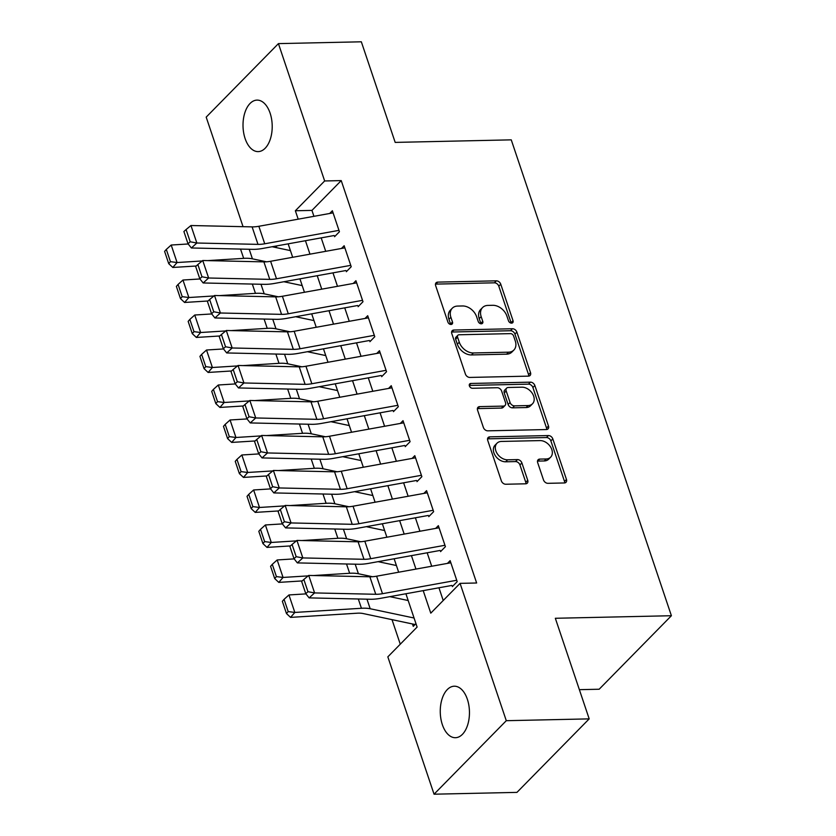 <?xml version="1.0" encoding="UTF-8"?>
<svg xmlns="http://www.w3.org/2000/svg" width="836" height="836" viewBox="0 0 836 836"><rect width="100%" height="100%" fill="white"/><g stroke="black" fill="none" stroke-linecap="round" stroke-linejoin="round"><path stroke-width="1.25" d="M511.559 323.145A2.769 1.996 44.5 0 0 512.729 322.675A2.769 1.996 44.5 0 0 513.032 320.69L500.754 284.198A3.95 2.853 44.5 0 0 496.344 280.833L437.75 282.119A3.95 2.853 44.5 0 0 436.089 282.787A3.95 2.853 44.5 0 0 435.65 285.63L447.929 322.121A2.769 1.996 44.5 0 0 451.022 324.472A2.769 1.996 44.5 0 0 452.182 324.002A2.769 1.996 44.5 0 0 452.485 322.017L450.897 317.293A12.644 9.123 44.5 0 1 452.297 308.202A12.644 9.123 44.5 0 1 457.616 306.07L462.496 305.966A12.644 9.123 44.5 0 1 476.614 316.729L478.202 321.452A2.769 1.996 44.5 0 0 481.296 323.804A2.769 1.996 44.5 0 0 482.456 323.344A2.769 1.996 44.5 0 0 482.759 321.348L481.17 316.625A12.644 9.123 44.5 0 1 482.571 307.543A12.644 9.123 44.5 0 1 487.89 305.412L492.77 305.307A12.644 9.123 44.5 0 1 506.888 316.06L508.476 320.784A2.769 1.996 44.5 0 0 511.559 323.145M511.193 323.114A2.769 1.996 44.5 0 0 511.078 322.675L498.799 286.184A3.95 2.853 44.5 0 0 494.389 282.819L435.796 284.104A3.95 2.853 44.5 0 0 435.472 284.135M450.646 324.452A2.769 1.996 44.5 0 0 450.541 324.002L448.953 319.279L450.897 317.293M480.919 323.783A2.769 1.996 44.5 0 0 480.805 323.333L479.216 318.62L481.17 316.625M442.359 724.676A25.759 14.588 88.7 0 1 454.293 686.21A25.759 14.588 88.7 0 1 467.355 699.241A25.759 14.588 88.7 0 1 455.421 737.707A25.759 14.588 88.7 0 1 442.359 724.676M245.115 138.577A25.759 14.588 88.7 0 1 257.049 100.111A25.759 14.588 88.7 0 1 270.112 113.153A25.759 14.588 88.7 0 1 258.178 151.609A25.759 14.588 88.7 0 1 245.115 138.577M543.515 479.958A3.95 2.853 44.5 0 0 547.925 483.323L564.363 482.957A3.95 2.853 44.5 0 0 566.024 482.288A3.95 2.853 44.5 0 0 566.463 479.446L552.826 438.921A3.95 2.853 44.5 0 0 548.416 435.556L489.823 436.852A3.95 2.853 44.5 0 0 488.161 437.51A3.95 2.853 44.5 0 0 487.722 440.353L501.36 480.878A3.95 2.853 44.5 0 0 505.77 484.243L525.625 483.804A3.95 2.853 44.5 0 0 527.286 483.145A3.95 2.853 44.5 0 0 527.725 480.303L521.894 462.956A3.95 2.853 44.5 0 0 517.484 459.591L507.63 459.81A10.565 7.628 44.5 0 1 497.169 453.572A10.565 7.628 44.5 0 1 497.002 443.216A10.565 7.628 44.5 0 1 501.454 441.439L540.025 440.593A10.565 7.628 44.5 0 1 550.485 446.821A10.565 7.628 44.5 0 1 550.652 457.177A10.565 7.628 44.5 0 1 546.201 458.964L539.774 459.1A3.95 2.853 44.5 0 0 538.112 459.769A3.95 2.853 44.5 0 0 537.673 462.611L543.515 479.958M243.057 226.681L206.189 117.124L278.43 43.618L361.33 41.8L395.188 142.402L511.256 139.852L671.402 615.724L555.334 618.274L589.192 718.876L506.292 720.695L434.051 794.2L387.831 656.856L417.112 627.063L405.909 593.748M278.43 43.618L324.65 180.963L295.359 210.756L298.191 219.178M423.204 590.624L430.78 613.154L460.072 583.361L476.645 582.995L341.224 180.597L324.65 180.963M460.072 583.361L506.292 720.695M528.415 376.137A3.95 2.853 44.5 0 0 530.076 375.479A3.95 2.853 44.5 0 0 530.515 372.637L516.878 332.111A3.95 2.853 44.5 0 0 512.468 328.747L453.875 330.032A3.95 2.853 44.5 0 0 452.213 330.701A3.95 2.853 44.5 0 0 451.774 333.533L465.412 374.068A3.95 2.853 44.5 0 0 469.822 377.433L528.415 376.137M534.852 385.511L548.489 426.046A3.95 2.853 44.5 0 1 548.05 428.878A3.95 2.853 44.5 0 1 546.389 429.547L487.796 430.833A3.95 2.853 44.5 0 1 483.386 427.478L477.555 410.131A3.95 2.853 44.5 0 1 477.993 407.289A3.95 2.853 44.5 0 1 479.655 406.62L503.408 406.097A3.95 2.853 44.5 0 0 505.069 405.439A3.95 2.853 44.5 0 0 505.508 402.597L501.642 391.091A3.95 2.853 44.5 0 0 497.232 387.726L472.486 388.27A2.769 1.996 44.5 0 1 469.748 386.64A2.769 1.996 44.5 0 1 469.707 383.923A2.769 1.996 44.5 0 1 470.877 383.463L530.442 382.156A3.95 2.853 44.5 0 1 534.852 385.511L532.898 387.496L546.535 428.032L548.489 426.046M412.461 623.969L413.266 626.352L415.952 623.614M334.557 236.703L339.437 231.739L332.373 210.745L329.687 213.483M346.334 271.7L351.214 266.726L344.15 245.732L341.454 248.47M358.111 306.687L362.991 301.723L355.927 280.729L353.231 283.467M369.888 341.684L374.768 336.709L367.704 315.715L365.008 318.453M381.655 376.67L386.545 371.706L379.471 350.712L376.785 353.45M393.432 411.657L398.312 406.693L391.248 385.699L388.562 388.437M405.209 446.654L410.089 441.69L403.025 420.686L400.339 423.424M416.986 481.64L421.866 476.677L414.802 455.683L412.117 458.421M428.763 516.638L433.644 511.663L426.579 490.669L423.883 493.407M440.541 551.624L445.421 546.66L438.357 525.666L435.66 528.404M341.224 180.597L311.943 210.4L313.939 216.325M321.191 237.873L325.716 251.322M332.958 272.86L337.493 286.309M344.735 307.847L349.27 321.306M356.512 342.844L361.037 356.293M368.289 377.83L372.814 391.279M380.066 412.827L384.591 426.276M391.844 447.814L396.368 461.263M403.621 482.8L408.146 496.26M415.398 517.798L419.923 531.247M427.165 552.784L431.7 566.233M438.942 587.781L443.226 600.499M447.438 563.391L450.134 560.653L457.198 581.647L452.318 586.611M392.011 619.654L400.266 644.201M277.113 245.836L275.514 247.456M579.358 689.669L599.161 689.23L671.402 615.724M589.192 718.876L516.951 792.382L434.051 794.2M398.657 572.211L394.132 558.761M386.88 537.224L382.355 523.764M375.103 502.227L370.578 488.778M363.326 467.24L358.801 453.791M351.548 432.243L347.024 418.794M339.771 397.257L335.246 383.808M328.005 362.27L323.469 348.811M316.227 327.273L311.703 313.824M304.45 292.286L299.925 278.837M292.673 257.289L288.148 243.84M305.443 240.716L309.968 254.165M317.22 275.702L321.745 289.162M328.997 310.699L333.522 324.149M340.764 345.686L345.299 359.135M352.541 380.683L357.076 394.132M364.318 415.67L368.843 429.119M376.095 450.656L380.62 464.116M387.873 485.653L392.397 499.102M399.65 520.64L404.175 534.089M411.427 555.637L415.952 569.086M311.943 210.4L295.359 210.756M482.571 307.543L480.616 309.529A12.644 9.123 44.5 0 0 479.216 318.62M452.297 308.202L450.353 310.187A12.644 9.123 44.5 0 0 448.953 319.279M528.739 376.116A3.95 2.853 44.5 0 0 528.561 374.622L514.924 334.097A3.95 2.853 44.5 0 0 510.514 330.732L451.921 332.017A3.95 2.853 44.5 0 0 451.597 332.038M513.586 335.988A2.769 1.996 44.5 0 0 510.503 333.627L459.079 334.766A2.769 1.996 44.5 0 0 457.909 335.226A2.769 1.996 44.5 0 0 457.605 337.211L459.277 342.196A12.644 9.123 44.5 0 0 473.395 352.959L508.549 352.186A12.644 9.123 44.5 0 0 513.868 350.054A12.644 9.123 44.5 0 0 515.269 340.963L513.586 335.988M457.909 335.226L455.954 337.211A2.769 1.996 44.5 0 0 455.651 339.207L457.605 337.211M513.868 350.054L511.914 352.04A12.644 9.123 44.5 0 1 506.595 354.171L471.441 354.945A12.644 9.123 44.5 0 1 457.323 344.181L455.651 339.207M546.713 429.526A3.95 2.853 44.5 0 0 546.535 428.032M505.069 405.439L503.126 407.425A3.95 2.853 44.5 0 1 501.464 408.083L477.701 408.605A3.95 2.853 44.5 0 0 477.377 408.637M469.289 385.438L528.488 384.142L530.442 382.156M528.07 405.554A10.565 7.628 44.5 0 0 532.511 403.778A10.565 7.628 44.5 0 0 532.344 393.422A10.565 7.628 44.5 0 0 521.883 387.183L508.298 387.486A3.95 2.853 44.5 0 0 506.637 388.144A3.95 2.853 44.5 0 0 506.198 390.987L510.065 402.492A3.95 2.853 44.5 0 0 514.474 405.857L528.07 405.554L526.116 407.55A10.565 7.628 44.5 0 0 530.557 405.763L532.511 403.778M506.637 388.144L504.683 390.13A3.95 2.853 44.5 0 0 504.244 392.972L506.198 390.987M526.116 407.55L512.531 407.843A3.95 2.853 44.5 0 1 508.121 404.478L504.244 392.972M532.898 387.496A3.95 2.853 44.5 0 0 528.488 384.142M550.652 457.177L548.698 459.173A10.565 7.628 44.5 0 1 544.257 460.95L537.82 461.096A3.95 2.853 44.5 0 0 537.496 461.117M497.002 443.216L495.048 445.201A10.565 7.628 44.5 0 0 495.215 455.557A10.565 7.628 44.5 0 0 505.686 461.796L507.63 459.81M525.959 483.783A3.95 2.853 44.5 0 0 525.771 482.288L519.94 464.941A3.95 2.853 44.5 0 0 515.53 461.576L505.686 461.796M564.687 482.936A3.95 2.853 44.5 0 0 564.509 481.442L550.872 440.906A3.95 2.853 44.5 0 0 546.462 437.541L487.869 438.837A3.95 2.853 44.5 0 0 487.545 438.858M166.312 249.421L164.598 251.396L168.715 263.643L170.429 261.668L166.312 249.421L171.192 245.032L188.173 243.976M272.118 246.735L290.426 250.612M207.641 260.613L243.673 258.355A30.18 12.017 -18.6 0 1 252.43 258.836L266.496 261.804M171.192 245.032L177.075 262.535L202.187 260.957M170.429 261.668L177.075 262.535L172.801 267.468L168.715 263.643M196.241 266.005L172.801 267.468M338.977 230.36L264.73 243.788A20.127 8.005 -18.6 0 1 258 244.373L196.847 243.015L191.381 247.978L252.535 249.347A30.18 12.017 161.4 0 0 262.629 248.459L334.16 235.522M333.083 212.866L258.846 226.284A20.127 8.005 -18.6 0 1 252.117 226.88L190.953 225.521L196.847 243.015L190.2 241.782L186.083 229.534L183.899 231.53L188.016 243.778L190.2 241.782M188.016 243.778L191.381 247.978M190.953 225.521L186.083 229.534M178.078 284.418L176.375 286.393L180.492 298.64L182.206 296.665L178.078 284.418L182.959 280.029L199.95 278.963M283.895 281.732L302.204 285.599M219.419 295.61L255.45 293.352A30.18 12.017 -18.6 0 1 264.207 293.823L278.273 296.79M182.959 280.029L188.852 297.522L213.964 295.954M182.206 296.665L188.852 297.522L184.578 302.465L180.492 298.64M208.007 300.991L184.578 302.465M189.856 319.404L188.152 321.379L192.27 333.627L193.983 331.652L189.856 319.404L194.736 315.015L211.727 313.949M295.672 316.719L313.97 320.585M231.196 330.596L267.227 328.339A30.18 12.017 -18.6 0 1 275.985 328.82L290.05 331.787M194.736 315.015L200.63 332.509L225.741 330.941M193.983 331.652L200.63 332.509L196.356 337.451L192.27 333.627M219.784 335.988L196.356 337.451M201.633 354.401L199.929 356.376L204.047 368.624L205.76 366.638L201.633 354.401L206.513 350.012L223.505 348.946M307.449 351.716L325.747 355.582M242.973 365.593L278.994 363.336A30.18 12.017 -18.6 0 1 287.751 363.806L301.827 366.774M206.513 350.012L212.407 367.506L237.508 365.928M205.76 366.638L212.407 367.506L208.133 372.448L204.047 368.624M231.562 370.975L208.133 372.448M213.41 389.388L211.707 391.363L215.824 403.61L217.527 401.635L213.41 389.388L218.29 384.999L235.282 383.933M319.216 386.702L337.525 390.569M254.74 400.58L290.771 398.323A30.18 12.017 -18.6 0 1 299.528 398.793L313.605 401.771M218.29 384.999L224.173 402.492L249.285 400.925M217.527 401.635L224.173 402.492L219.91 407.435L215.824 403.61M243.339 405.972L219.91 407.435M350.754 265.357L276.507 278.775A20.127 8.005 -18.6 0 1 269.777 279.37L208.624 278.001L203.158 282.965L264.312 284.334A30.18 12.017 161.4 0 0 274.407 283.446L345.937 270.519M344.86 247.853L270.613 261.281A20.127 8.005 -18.6 0 1 263.894 261.867L202.73 260.508L208.624 278.001L201.978 276.779L197.86 264.531L195.676 266.517L199.794 278.764L201.978 276.779M199.794 278.764L203.158 282.965M202.73 260.508L197.86 264.531M362.521 300.343L288.284 313.772A20.127 8.005 -18.6 0 1 281.554 314.357L220.401 312.998L214.925 317.962L276.089 319.321A30.18 12.017 161.4 0 0 286.184 318.443L357.714 305.506M356.638 282.85L282.39 296.268A20.127 8.005 -18.6 0 1 275.661 296.864L214.507 295.495L220.401 312.998L213.755 311.765L209.637 299.518L207.443 301.503L211.571 313.751L213.755 311.765M211.571 313.751L214.925 317.962M214.507 295.495L209.637 299.518M374.298 335.34L300.061 348.758A20.127 8.005 -18.6 0 1 293.331 349.344L232.168 347.985L226.702 352.949L287.866 354.318A30.18 12.017 161.4 0 0 297.95 353.429L369.481 340.492M368.415 317.837L294.167 331.265A20.127 8.005 -18.6 0 1 287.438 331.85L226.284 330.492L232.168 347.985L225.532 346.762L221.415 334.515L219.22 336.5L223.348 348.748L225.532 346.762M223.348 348.748L226.702 352.949M226.284 330.492L221.415 334.515M386.075 370.327L311.828 383.745A20.127 8.005 -18.6 0 1 305.109 384.341L243.945 382.972L238.479 387.946L299.633 389.304A30.18 12.017 161.4 0 0 309.728 388.416L381.258 375.489M380.192 352.834L305.945 366.252A20.127 8.005 -18.6 0 1 299.215 366.847L238.061 365.478L243.945 382.972L237.309 381.749L233.181 369.502L230.997 371.487L235.125 383.734L237.309 381.749M235.125 383.734L238.479 387.946M238.061 365.478L233.181 369.502M225.187 424.375L223.473 426.35L227.601 438.597L229.304 436.622L225.187 424.375L230.067 419.985L247.059 418.93M330.993 421.699L349.302 425.566M266.517 435.566L302.548 433.32A30.18 12.017 -18.6 0 1 311.305 433.79L325.382 436.758M230.067 419.985L235.951 437.489L261.062 435.911M229.304 436.622L235.951 437.489L231.687 442.422L227.601 438.597M255.116 440.959L231.687 442.422M397.852 405.314L323.605 418.742A20.127 8.005 -18.6 0 1 316.875 419.327L255.722 417.969L250.257 422.932L311.41 424.301A30.18 12.017 161.4 0 0 321.505 423.413L393.035 410.476M391.969 387.82L317.722 401.249A20.127 8.005 -18.6 0 1 310.992 401.834L249.839 400.475L255.722 417.969L249.086 416.736L244.958 404.499L242.774 406.484L246.892 418.731L249.086 416.736M246.892 418.731L250.257 422.932M249.839 400.475L244.958 404.499M236.964 459.372L235.25 461.347L239.378 473.594L241.081 471.619L236.964 459.372L241.844 454.983L258.836 453.917M342.77 456.686L361.079 460.552M278.294 470.563L314.326 468.306A30.18 12.017 -18.6 0 1 323.083 468.777L337.148 471.755M241.844 454.983L247.728 472.476L272.839 470.908M241.081 471.619L247.728 472.476L243.464 477.419L239.378 473.594M266.893 475.945L243.464 477.419M409.63 440.311L335.382 453.729A20.127 8.005 -18.6 0 1 328.652 454.324L267.499 452.955L262.034 457.919L323.187 459.288A30.18 12.017 161.4 0 0 333.282 458.4L404.812 445.473M403.736 422.817L329.499 436.235A20.127 8.005 -18.6 0 1 322.769 436.831L261.616 435.462L267.499 452.955L260.863 451.733L256.736 439.485L254.552 441.471L258.669 453.718L260.863 451.733M258.669 453.718L262.034 457.919M261.616 435.462L256.736 439.485M248.741 494.358L247.028 496.333L251.145 508.581L252.859 506.606L248.741 494.358L253.621 489.969L270.603 488.903M354.548 491.672L372.856 495.539M290.071 505.55L326.103 503.293A30.18 12.017 -18.6 0 1 334.86 503.774L348.925 506.741M253.621 489.969L259.505 507.473L284.616 505.895M252.859 506.606L259.505 507.473L255.231 512.405L251.145 508.581M278.67 510.942L255.231 512.405M421.407 475.297L347.159 488.726A20.127 8.005 -18.6 0 1 340.43 489.311L279.276 487.952L273.811 492.916L334.964 494.275A30.18 12.017 161.4 0 0 345.059 493.397L416.589 480.46M415.513 457.804L341.276 471.222A20.127 8.005 -18.6 0 1 334.546 471.817L273.382 470.449L279.276 487.952L272.63 486.719L268.513 474.472L266.329 476.457L270.446 488.705L272.63 486.719M270.446 488.705L273.811 492.916M273.382 470.449L268.513 474.472M260.508 529.355L258.805 531.33L262.922 543.578L264.636 541.603L260.508 529.355L265.388 524.966L282.38 523.9M366.325 526.67L384.633 530.536M301.848 540.547L337.88 538.29A30.18 12.017 -18.6 0 1 346.637 538.76L360.703 541.728M265.388 524.966L271.282 542.459L296.393 540.882M264.636 541.603L271.282 542.459L267.008 547.402L262.922 543.578M290.437 545.929L267.008 547.402M433.184 510.294L358.937 523.712A20.127 8.005 -18.6 0 1 352.207 524.308L291.053 522.939L285.588 527.903L346.741 529.272A30.18 12.017 161.4 0 0 356.836 528.383L428.366 515.446M427.29 492.791L353.043 506.219A20.127 8.005 -18.6 0 1 346.323 506.804L285.16 505.446L291.053 522.939L284.407 521.716L280.29 509.469L278.106 511.454L282.223 523.702L284.407 521.716M282.223 523.702L285.588 527.903M285.16 505.446L280.29 509.469M272.285 564.342L270.582 566.317L274.699 578.564L276.413 576.589L272.285 564.342L277.165 559.953L294.157 558.887M378.102 561.656L396.4 565.523M313.625 575.534L349.657 573.277A30.18 12.017 -18.6 0 1 358.414 573.747L372.48 576.725M277.165 559.953L283.059 577.446L308.17 575.879M276.413 576.589L283.059 577.446L278.785 582.389L274.699 578.564M302.214 580.926L278.785 582.389M284.062 599.328L282.359 601.303L286.476 613.551L288.19 611.576L284.062 599.328L288.942 594.95L305.934 593.884M389.879 596.653L408.177 600.52M288.942 594.95L294.836 612.443L361.434 608.274A30.18 12.017 -18.6 0 1 370.191 608.744L414.071 618.013M288.19 611.576L294.836 612.443L290.562 617.386L286.476 613.551M415.137 624.45A14.087 5.601 -18.6 0 1 413.757 624.241L363.002 613.519A20.127 8.005 161.4 0 0 357.16 613.206L290.562 617.386M444.951 545.281L370.714 558.699A20.127 8.005 -18.6 0 1 363.984 559.294L302.831 557.925L297.355 562.9L358.519 564.258A30.18 12.017 161.4 0 0 368.613 563.37L440.144 550.443M439.067 527.788L364.82 541.205A20.127 8.005 -18.6 0 1 358.09 541.801L296.937 540.432L302.831 557.925L296.184 556.703L292.067 544.455L289.883 546.441L294 558.688L296.184 556.703M294 558.688L297.355 562.9M296.937 540.432L292.067 544.455M456.728 580.268L382.491 593.696A20.127 8.005 -18.6 0 1 375.761 594.281L314.597 592.923L309.132 597.886L370.296 599.255A30.18 12.017 161.4 0 0 380.38 598.367L451.921 585.43M450.844 562.774L376.597 576.203A20.127 8.005 -18.6 0 1 369.867 576.788L308.714 575.429L314.597 592.923L307.961 591.7L303.844 579.452L301.65 581.438L305.777 593.685L307.961 591.7M305.777 593.685L309.132 597.886M308.714 575.429L303.844 579.452M511.078 322.675L513.032 320.69M450.541 324.002L452.485 322.017M480.805 323.333L482.759 321.348M435.796 284.104L437.75 282.119M494.389 282.819L496.344 280.833M498.799 286.184L500.754 284.198M451.921 332.017L453.875 330.032M510.514 330.732L512.468 328.747M514.924 334.097L516.878 332.111M528.561 374.622L530.515 372.637M457.323 344.181L459.277 342.196M471.441 354.945L473.395 352.959M506.595 354.171L508.549 352.186M477.701 408.605L479.655 406.62M501.464 408.083L503.408 406.097M469.268 385.093L470.877 383.463M508.121 404.478L510.065 402.492M512.531 407.843L514.474 405.857M537.82 461.096L539.774 459.1M544.257 460.95L546.201 458.964M515.53 461.576L517.484 459.591M519.94 464.941L521.894 462.956M525.771 482.288L527.725 480.303M487.869 438.837L489.823 436.852M546.462 437.541L548.416 435.556M550.872 440.906L552.826 438.921M564.509 481.442L566.463 479.446M240.549 249.076L243.673 258.355M249.212 249.264L252.43 258.836M264.73 243.788L258.846 226.284M258 244.373L252.117 226.88M252.326 284.062L255.45 293.352M260.989 284.261L264.207 293.823M264.103 319.059L267.227 328.339M272.766 319.248L275.985 328.82M275.87 354.046L278.994 363.336M284.533 354.245L287.751 363.806M287.647 389.043L290.771 398.323M296.31 389.231L299.528 398.793M276.507 278.775L270.613 261.281M269.777 279.37L263.894 261.867M288.284 313.772L282.39 296.268M281.554 314.357L275.661 296.864M300.061 348.758L294.167 331.265M293.331 349.344L287.438 331.85M311.828 383.745L305.945 366.252M305.109 384.341L299.215 366.847M299.424 424.03L302.548 433.32M308.087 424.228L311.305 433.79M323.605 418.742L317.722 401.249M316.875 419.327L310.992 401.834M311.201 459.016L314.326 468.306M319.864 459.215L323.083 468.777M335.382 453.729L329.499 436.235M328.652 454.324L322.769 436.831M322.978 494.013L326.103 503.293M331.641 494.201L334.86 503.774M347.159 488.726L341.276 471.222M340.43 489.311L334.546 471.817M334.755 529L337.88 538.29M343.418 529.198L346.637 538.76M358.937 523.712L353.043 506.219M352.207 524.308L346.323 506.804M346.532 563.997L349.657 573.277M355.195 564.185L358.414 573.747M358.31 598.984L361.434 608.274M366.973 599.182L370.191 608.744M370.714 558.699L364.82 541.205M363.984 559.294L358.09 541.801M382.491 593.696L376.597 576.203M375.761 594.281L369.867 576.788"/></g></svg>
